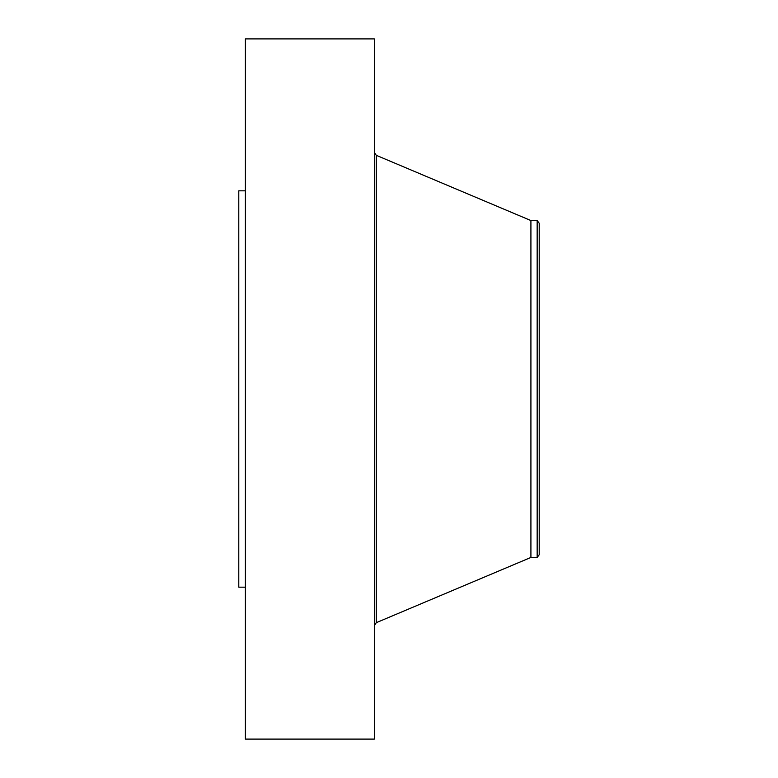 <?xml version="1.0" encoding="UTF-8"?>
<svg xmlns="http://www.w3.org/2000/svg" width="778" height="778" viewBox="0 0 778 778"><rect width="100%" height="100%" fill="white"/><g stroke="black" fill="none" stroke-linecap="round" stroke-linejoin="round"><path stroke-width="1.17" d="M245.391 739.1L245.391 38.9L374.335 38.9L374.335 739.1L245.391 739.1M245.391 587.166L238.788 587.166L238.788 190.834L245.391 190.834M539.212 223.228L539.212 554.772L537.16 557.447L537.16 220.553L539.212 223.228M537.16 557.447L530.917 557.447L530.917 220.553L376.27 155.318L374.335 152.391M530.917 557.447L376.27 622.682L376.27 155.318M537.16 220.553L530.917 220.553M376.27 622.682L374.335 625.609"/></g></svg>
